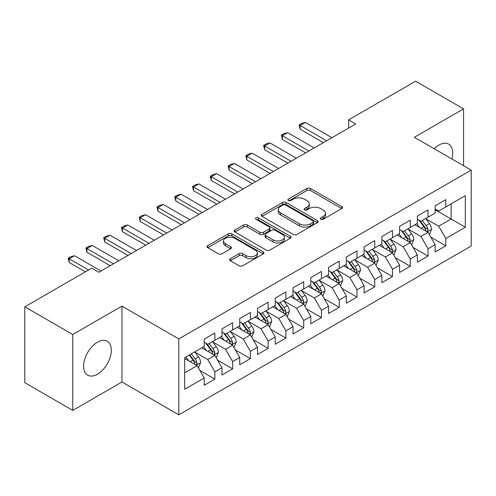 <?xml version="1.0" encoding="UTF-8"?>
<svg xmlns="http://www.w3.org/2000/svg" width="496" height="496" viewBox="0 0 496 496"><rect width="100%" height="100%" fill="white"/><g stroke="black" fill="none" stroke-linecap="round" stroke-linejoin="round"><path stroke-width="0.74" d="M320.794 219.263A1.724 0.998 0 0 0 323.231 219.263L341.756 208.568A2.468 1.426 0 0 0 342.482 207.557A2.468 1.426 0 0 0 341.756 206.553L310.372 188.43A2.468 1.426 0 0 0 306.888 188.43L288.362 199.125A1.724 0.998 0 0 0 287.854 199.832A1.724 0.998 0 0 0 288.362 200.539A1.724 0.998 0 0 0 290.805 200.539L293.198 199.156A7.893 4.557 0 0 1 304.358 199.156L306.974 200.663A7.893 4.557 0 0 1 309.287 203.887A7.893 4.557 0 0 1 306.974 207.105L304.575 208.494A1.724 0.998 0 0 0 304.073 209.194A1.724 0.998 0 0 0 304.575 209.901A1.724 0.998 0 0 0 307.018 209.901L309.417 208.518A7.893 4.557 0 0 1 320.571 208.518L323.187 210.025A7.893 4.557 0 0 1 325.5 213.249A7.893 4.557 0 0 1 323.187 216.467L320.794 217.856A1.724 0.998 0 0 0 320.286 218.556A1.724 0.998 0 0 0 320.794 219.263L320.794 217.856M97.452 374.195A19.592 11.315 120 0 0 110.255 356.928A19.592 11.315 120 0 0 107.248 341.229A19.592 11.315 120 0 0 97.452 342.197A19.592 11.315 120 0 0 84.655 359.464A19.592 11.315 120 0 0 87.656 375.168A19.592 11.315 120 0 0 97.452 374.195M451.906 158.968A19.592 11.315 120 0 0 448.669 144.113A19.592 11.315 120 0 0 438.873 145.086A19.592 11.315 120 0 0 434.18 148.732M230.342 258.701A2.468 1.426 0 0 0 229.617 259.706A2.468 1.426 0 0 0 230.342 260.71L239.146 265.794A2.468 1.426 0 0 0 242.637 265.794L263.209 253.915A2.468 1.426 0 0 0 263.934 252.91A2.468 1.426 0 0 0 263.209 251.906L231.824 233.783A2.468 1.426 0 0 0 228.334 233.783L207.762 245.663A2.468 1.426 0 0 0 207.037 246.667A2.468 1.426 0 0 0 207.762 247.678L218.395 253.816A2.468 1.426 0 0 0 221.886 253.816L230.69 248.732A2.468 1.426 0 0 0 231.415 247.727A2.468 1.426 0 0 0 230.69 246.717L225.413 243.672A6.597 3.807 0 0 1 223.485 240.982A6.597 3.807 0 0 1 227.559 237.46A6.597 3.807 0 0 1 234.744 238.291L255.409 250.22A6.597 3.807 0 0 1 257.337 252.91A6.597 3.807 0 0 1 253.264 256.426A6.597 3.807 0 0 1 246.078 255.601L242.637 253.617A2.468 1.426 0 0 0 239.146 253.617L230.342 258.701L230.342 260.71M72.763 334.509L72.763 410.403L121.966 381.994L121.966 306.1L72.763 334.509L24.8 306.813L91.766 268.15L98.871 272.254L355.737 123.957L348.632 119.852L348.632 128.061M121.966 306.1L178.808 338.917L471.2 170.109L471.2 246.004L178.808 414.811L178.808 338.917M463.562 165.695L463.562 108.878L414.358 137.287L471.2 170.109M463.562 108.878L415.598 81.189L348.632 119.852M293.372 234.49A2.468 1.426 0 0 0 296.862 234.49L317.434 222.611A2.468 1.426 0 0 0 318.159 221.6A2.468 1.426 0 0 0 317.434 220.596L286.049 202.473A2.468 1.426 0 0 0 282.565 202.473L261.987 214.353A2.468 1.426 0 0 0 261.268 215.363A2.468 1.426 0 0 0 261.987 216.368L293.372 234.49M256.661 219.635A1.724 0.998 0 0 1 258.416 219.877L258.416 217.825L290.321 236.251A2.468 1.426 0 0 1 291.047 237.255A2.468 1.426 0 0 1 290.321 238.26L269.75 250.139A2.468 1.426 0 0 1 266.259 250.139L234.875 232.023L234.875 230.008A2.468 1.426 0 0 0 234.155 231.012A2.468 1.426 0 0 0 234.875 232.023M234.875 230.008L243.679 224.924A2.468 1.426 0 0 1 247.169 224.924L259.898 232.271A2.468 1.426 0 0 0 263.382 232.271L269.223 228.898A2.468 1.426 0 0 0 269.948 227.893A2.468 1.426 0 0 0 269.223 226.889L255.973 219.238A1.724 0.998 0 0 1 255.465 218.531A1.724 0.998 0 0 1 256.531 217.614A1.724 0.998 0 0 1 258.416 217.825M435.141 209.796L451.124 219.027L451.124 203.85L465.341 195.647L445.799 206.925L445.799 199.646L435.141 205.797L435.141 213.082L428.036 217.18L428.036 209.901L417.378 216.051L417.378 223.336L410.273 227.435L410.273 220.156L399.615 226.306L399.615 233.591L392.51 237.696L392.51 230.411L381.852 236.567L381.852 243.846L374.74 247.95L374.74 240.665L364.083 246.822L364.083 254.101L356.977 258.205L356.977 250.92L346.32 257.077L346.32 264.356L339.214 268.46L339.214 261.181L328.557 267.332L328.557 274.61L321.451 278.715L321.451 271.436L310.794 277.586L310.794 284.871L303.688 288.97L303.688 281.691L293.031 287.841L293.031 295.126L285.925 299.224L285.925 291.946L275.268 298.096L275.268 305.381L268.162 309.485L268.162 302.2L257.505 308.357L257.505 315.636L250.399 319.74L250.399 312.455L239.742 318.612L239.742 325.891L232.636 329.995L232.636 322.71L221.979 328.867L221.979 336.145L214.873 340.25L214.873 332.971L204.216 339.121L204.216 346.406L184.673 357.684L184.673 389.273L204.216 377.989L197.104 365.682L184.673 358.503M465.341 195.647L465.341 227.23L445.799 238.514L438.693 226.207L425.816 218.773M430.788 237.131L445.799 245.793L445.799 238.514M445.799 245.793L435.141 251.949L435.141 244.664L428.036 248.769L420.93 236.462L408.053 229.028M413.025 247.386L428.036 256.054L428.036 248.769M428.036 256.054L417.378 262.204L417.378 254.925L410.273 259.024L403.167 246.717L390.284 239.283M395.262 257.641L410.273 266.309L410.273 259.024M410.273 266.309L399.615 272.459L399.615 265.18L392.51 269.278L385.404 256.971L372.521 249.538M377.499 267.896L392.51 276.563L392.51 269.278M392.51 276.563L381.852 282.714L381.852 275.435L374.74 279.539L367.635 267.232L354.758 259.792M359.736 278.151L374.74 286.818L374.74 279.539M374.74 286.818L364.083 292.975L364.083 285.69L356.977 289.794L349.872 277.487L336.995 270.047M341.967 288.405L356.977 297.073L356.977 289.794M356.977 297.073L346.32 303.23L346.32 295.945L339.214 300.049L332.109 287.742L319.232 280.308M324.204 298.666L339.214 307.328L339.214 300.049M339.214 307.328L328.557 313.484L328.557 306.199L321.451 310.304L314.346 297.997L301.469 290.563M306.441 308.921L321.451 317.583L321.451 310.304M321.451 317.583L310.794 323.739L310.794 316.454L303.688 320.559L296.583 308.252L283.706 300.818M288.678 319.176L303.688 327.844L303.688 320.559M303.688 327.844L293.031 333.994L293.031 326.715L285.925 330.813L278.82 318.506L265.943 311.073M270.915 329.431L285.925 338.098L285.925 330.813M285.925 338.098L275.268 344.249L275.268 336.97L268.162 341.068L261.057 328.761L248.18 321.327M253.152 339.686L268.162 348.353L268.162 341.068M268.162 348.353L257.505 354.504L257.505 347.225L250.399 351.329L243.294 339.022L230.417 331.582M235.389 349.94L250.399 358.608L250.399 351.329M250.399 358.608L239.742 364.765L239.742 357.48L232.636 361.584L225.531 349.277L212.648 341.837M217.626 360.195L232.636 368.863L232.636 361.584M232.636 368.863L221.979 375.019L221.979 367.734L214.873 371.839L207.768 359.532L194.885 352.098M199.863 370.456L214.873 379.118L214.873 371.839M214.873 379.118L204.216 385.274L204.216 377.989M204.216 342.302L207.768 344.354L214.873 340.25M184.673 372.862L197.104 365.682M221.979 332.047L225.531 334.099L232.636 329.995M207.768 359.532L214.873 355.427L201.723 347.839M221.979 367.734L214.873 355.427M239.742 321.792L243.294 323.838L250.399 319.74M225.531 349.277L232.636 345.173L219.486 337.584M239.742 357.48L232.636 345.173M257.505 311.531L261.057 313.584L268.162 309.485M243.294 339.022L250.399 334.918L237.255 327.329M257.505 347.225L250.399 334.918M275.268 301.277L278.82 303.329L285.925 299.224M261.057 328.761L268.162 324.663L255.018 317.074M275.268 336.97L268.162 324.663M293.031 291.022L296.583 293.074L303.688 288.97M278.82 318.506L285.925 314.408L272.781 306.819M293.031 326.715L285.925 314.408M310.794 280.767L314.346 282.819L321.451 278.715M296.583 308.252L303.688 304.147L290.544 296.558M310.794 316.454L303.688 304.147M328.557 270.512L332.109 272.564L339.214 268.46M314.346 297.997L321.451 293.892L308.307 286.304M328.557 306.199L321.451 293.892M346.32 260.257L349.872 262.31L356.977 258.205M332.109 287.742L339.214 283.638L326.07 276.049M346.32 295.945L339.214 283.638M364.083 250.003L367.635 252.049L374.74 247.95M349.872 277.487L356.977 273.383L343.833 265.794M364.083 285.69L356.977 273.383M381.852 239.742L385.404 241.794L392.51 237.696M367.635 267.232L374.74 263.128L361.596 255.539M381.852 275.435L374.74 263.128M399.615 229.487L403.167 231.539L410.273 227.435M385.404 256.971L392.51 252.873L379.359 245.284M399.615 265.18L392.51 252.873M417.378 219.232L420.93 221.284L428.036 217.18M403.167 246.717L410.273 242.618L397.122 235.023M417.378 254.925L410.273 242.618M435.141 208.977L438.693 211.029L445.799 206.925M420.93 236.462L428.036 232.357L414.892 224.769M435.141 244.664L428.036 232.357M24.8 306.813L24.8 382.707L72.763 410.403M121.966 381.994L178.808 414.811M438.693 226.207L451.124 219.027L465.341 227.23M321.482 219.505L323.187 218.519A7.893 4.557 0 0 0 325.5 215.301L325.5 213.249M309.287 203.887L309.287 205.939A7.893 4.557 0 0 1 306.974 209.157L305.263 210.143M341.725 208.587L310.372 190.483A2.468 1.426 0 0 0 306.888 190.483L289.05 200.781M317.403 222.63L286.049 204.526A2.468 1.426 0 0 0 282.565 204.526L262.018 216.386M313.075 222.307A1.724 0.998 0 0 0 313.584 221.6A1.724 0.998 0 0 0 313.075 220.9L285.529 204.991A1.724 0.998 0 0 0 283.086 204.991L280.556 206.454A7.893 4.557 0 0 0 278.25 209.672A7.893 4.557 0 0 0 280.556 212.896L299.392 223.764A7.893 4.557 0 0 0 310.546 223.764L313.075 222.307L313.075 224.359A1.724 0.998 0 0 0 313.584 223.653L313.584 221.6M278.25 209.672L278.25 211.724A7.893 4.557 0 0 0 280.556 214.948L280.556 212.896M313.075 224.359L310.546 225.816A7.893 4.557 0 0 1 299.392 225.816L280.556 214.948M234.906 232.041L243.679 226.976L243.679 224.924M269.948 227.893L269.948 229.946A2.468 1.426 0 0 1 269.223 230.95L263.382 234.323A2.468 1.426 0 0 1 259.898 234.323L247.169 226.976A2.468 1.426 0 0 0 243.679 226.976M258.416 219.877L290.29 238.285M273.104 239.897A6.597 3.807 0 0 0 280.29 240.721A6.597 3.807 0 0 0 284.363 237.206A6.597 3.807 0 0 0 282.435 234.515L275.15 230.311A2.468 1.426 0 0 0 271.665 230.311L265.825 233.684A2.468 1.426 0 0 0 265.1 234.689A2.468 1.426 0 0 0 265.825 235.693L273.104 239.897L273.104 241.949A6.597 3.807 0 0 0 280.29 242.773A6.597 3.807 0 0 0 284.363 239.258L284.363 237.206M265.1 234.689L265.1 236.741A2.468 1.426 0 0 0 265.825 237.745L265.825 235.693M273.104 241.949L265.825 237.745M257.337 252.91L257.337 254.963A6.597 3.807 0 0 1 253.264 258.478A6.597 3.807 0 0 1 246.078 257.653L242.637 255.663A2.468 1.426 0 0 0 239.146 255.663L230.373 260.729M223.485 240.982L223.485 243.034A6.597 3.807 0 0 0 225.413 245.725L225.413 243.672M230.659 248.75L225.413 245.725M263.178 253.933L231.824 235.836A2.468 1.426 0 0 0 228.334 235.836L207.793 247.696M429.35 234.639L431.551 229.264A6.659 3.844 -120 0 0 429.424 223.597L425.655 218.556M419.641 227.515L416.77 223.684M415.431 225.085L415.102 224.645M426.777 231.638L427.812 230.708L427.955 229.549A6.659 3.844 -120 0 0 426.052 225.544L422.276 220.503M420.124 220.819L424.787 227.038A3.391 1.959 60 0 1 425.401 228.073L427.955 229.549M418.953 220.143L423.919 226.771A6.659 3.844 60 0 1 425.822 230.776L425.959 231.161M326.604 140.777L300.099 125.476L300.099 129.165L299.125 124.911L301.791 123.374L305.431 122.4L331.936 137.702M323.404 142.625L300.099 129.165M305.431 122.4L300.099 125.476L299.125 124.911M411.587 244.894L413.788 239.518A6.659 3.844 -120 0 0 411.661 233.852L407.892 228.811M401.878 237.77L399.007 233.938M397.668 235.34L397.339 234.906M409.014 241.893L410.049 240.963L410.192 239.804A6.659 3.844 -120 0 0 408.289 235.798L404.513 230.758M402.361 231.074L407.024 237.299A3.391 1.959 60 0 1 407.638 238.328L410.192 239.804M401.19 230.398L406.156 237.026A6.659 3.844 60 0 1 408.059 241.031L408.196 241.416M393.824 255.149L396.025 249.773A6.659 3.844 -120 0 0 393.898 244.106L390.123 239.066M384.115 248.025L381.244 244.193M379.905 245.594L379.576 245.16M391.251 252.148L392.286 251.218L392.429 250.058A6.659 3.844 -120 0 0 390.526 246.053L386.75 241.019M384.598 241.329L389.255 247.554A3.391 1.959 60 0 1 389.875 248.583L392.429 250.058M383.427 240.653L388.393 247.287A6.659 3.844 60 0 1 390.296 251.286L390.433 251.677M308.841 151.032L282.336 135.73L282.336 139.419L281.362 135.166L284.022 133.629L287.668 132.655L314.166 147.957M305.641 152.88L282.336 139.419M287.668 132.655L282.336 135.73L281.362 135.166M291.078 161.287L264.573 145.985L264.573 149.68L263.599 145.421L266.259 143.883L269.905 142.91L296.403 158.212M287.878 163.134L264.573 149.68M269.905 142.91L264.573 145.985L263.599 145.421M376.061 265.403L378.262 260.028A6.659 3.844 -120 0 0 376.135 254.361L372.36 249.321M366.346 258.28L363.481 254.454M362.136 255.849L361.813 255.415M373.488 262.403L374.523 261.473L374.666 260.313A6.659 3.844 -120 0 0 372.763 256.308L368.987 251.274M366.835 251.584L371.492 257.808A3.391 1.959 60 0 1 372.112 258.838L374.666 260.313M365.664 250.908L370.63 257.542A6.659 3.844 60 0 1 372.533 261.547L372.67 261.931M358.292 275.658L360.499 270.283A6.659 3.844 -120 0 0 358.372 264.616L354.597 259.582M348.583 268.534L345.718 264.709M344.373 266.104L344.05 265.67M355.725 272.657L356.754 271.734L356.903 270.568A6.659 3.844 -120 0 0 355 266.563L351.224 261.528M349.066 261.845L353.729 268.063A3.391 1.959 60 0 1 354.349 269.092L356.903 270.568M347.901 261.169L352.867 267.797A6.659 3.844 60 0 1 354.77 271.802L354.907 272.186M273.315 171.542L246.81 156.24L246.81 159.935L245.83 155.676L248.496 154.138L252.142 153.165L278.64 168.466M270.115 173.389L246.81 159.935M252.142 153.165L246.81 156.24L245.83 155.676M255.552 181.796L229.047 166.495L229.047 170.19L228.067 165.931L230.733 164.393L234.372 163.42L260.877 178.721M252.352 183.644L229.047 170.19M234.372 163.42L229.047 166.495L228.067 165.931M340.529 285.913L342.73 280.544A6.659 3.844 -120 0 0 340.609 274.871L336.834 269.836M330.82 278.789L327.955 274.964M326.61 276.359L326.287 275.925M337.962 282.912L338.991 281.988L339.14 280.823A6.659 3.844 -120 0 0 337.23 276.824L333.461 271.783M331.303 272.099L335.966 278.318A3.391 1.959 60 0 1 336.586 279.347L339.14 280.823M330.138 271.424L335.104 278.051A6.659 3.844 60 0 1 337.007 282.057L337.144 282.441M237.789 192.057L211.284 176.756L211.284 180.445L210.304 176.192L212.97 174.648L216.609 173.674L243.114 188.976M234.589 193.899L211.284 180.445M216.609 173.674L211.284 176.756L210.304 176.192M322.766 296.174L324.967 290.799A6.659 3.844 -120 0 0 322.846 285.126L319.071 280.091M313.057 289.05L310.192 285.219M308.847 286.62L308.524 286.18M320.199 293.173L321.228 292.243L321.377 291.084A6.659 3.844 -120 0 0 319.467 287.079L315.698 282.038M313.54 282.354L318.203 288.573A3.391 1.959 60 0 1 318.816 289.602L321.377 291.084M312.368 281.678L317.341 288.306A6.659 3.844 60 0 1 319.244 292.311L319.381 292.696M220.019 202.312L193.521 187.011L193.521 190.7L192.541 186.446L195.207 184.909L198.846 183.929L225.351 199.231M216.826 204.154L193.521 190.7M198.846 183.929L193.521 187.011L192.541 186.446M305.003 306.429L307.204 301.053A6.659 3.844 -120 0 0 305.083 295.387L301.308 290.346M295.294 299.305L292.423 295.473M291.084 296.875L290.755 296.434M302.436 303.428L303.465 302.498L303.614 301.339A6.659 3.844 -120 0 0 301.704 297.333L297.935 292.293M295.777 292.609L300.44 298.828A3.391 1.959 60 0 1 301.053 299.863L303.614 301.339M294.605 291.933L299.572 298.561A6.659 3.844 60 0 1 301.481 302.566L301.611 302.951M202.256 212.567L175.758 197.265L175.758 200.954L174.778 196.701L177.444 195.164L181.083 194.19L207.588 209.492M199.063 214.415L175.758 200.954M181.083 194.19L175.758 197.265L174.778 196.701M287.24 316.684L289.441 311.308A6.659 3.844 -120 0 0 287.32 305.641L283.545 300.601M277.531 309.56L274.66 305.728M273.321 307.129L272.992 306.695M284.673 313.683L285.702 312.753L285.845 311.593A6.659 3.844 -120 0 0 283.941 307.588L280.166 302.554M278.014 302.864L282.677 309.089A3.391 1.959 60 0 1 283.29 310.118L285.845 311.593M276.842 302.188L281.809 308.816A6.659 3.844 60 0 1 283.718 312.821L283.848 313.205M184.493 222.822L157.995 207.52L157.995 211.215L157.015 206.956L159.681 205.418L163.32 204.445L189.825 219.747M181.3 224.669L157.995 211.215M163.32 204.445L157.995 207.52L157.015 206.956M269.477 326.938L271.678 321.563A6.659 3.844 -120 0 0 269.551 315.896L265.782 310.856M259.768 319.815L256.897 315.983M255.558 317.384L255.229 316.95M266.91 323.938L267.939 323.008L268.082 321.848A6.659 3.844 -120 0 0 266.178 317.843L262.403 312.809M260.251 313.119L264.914 319.343A3.391 1.959 60 0 1 265.527 320.373L268.082 321.848M259.079 312.443L264.046 319.077A6.659 3.844 60 0 1 265.955 323.076L266.085 323.466M166.73 233.077L140.225 217.775L140.225 221.47L139.252 217.211L141.918 215.673L145.557 214.7L172.062 230.001M163.531 234.924L140.225 221.47M145.557 214.7L140.225 217.775L139.252 217.211M251.714 337.193L253.915 331.818A6.659 3.844 -120 0 0 251.788 326.151L248.019 321.117M242.005 330.069L239.134 326.244M237.795 327.639L237.466 327.205M249.141 334.192L250.176 333.262L250.319 332.103A6.659 3.844 -120 0 0 248.415 328.098L244.64 323.063M242.488 323.373L247.151 329.598A3.391 1.959 60 0 1 247.764 330.627L250.319 332.103M241.316 322.698L246.283 329.332A6.659 3.844 60 0 1 248.186 333.337L248.322 333.721M148.967 243.331L122.462 228.03L122.462 231.725L121.489 227.466L124.155 225.928L127.794 224.955L154.299 240.256M145.768 245.179L122.462 231.725M127.794 224.955L122.462 228.03L121.489 227.466M233.951 347.448L236.152 342.073A6.659 3.844 -120 0 0 234.025 336.406L230.256 331.371M224.242 340.324L221.371 336.499M220.032 337.894L219.703 337.46M231.378 344.447L232.413 343.523L232.556 342.358A6.659 3.844 -120 0 0 230.652 338.353L226.877 333.318M224.725 333.634L229.388 339.853A3.391 1.959 60 0 1 230.001 340.882L232.556 342.358M223.553 332.959L228.52 339.586A6.659 3.844 60 0 1 230.423 343.592L230.559 343.976M131.204 253.586L104.699 238.285L104.699 241.98L103.726 237.72L106.386 236.183L110.031 235.209L136.53 250.511M128.005 255.434L104.699 241.98M110.031 235.209L104.699 238.285L103.726 237.72M216.188 357.703L218.389 352.334A6.659 3.844 -120 0 0 216.262 346.661L212.486 341.626M206.479 350.585L203.608 346.754M202.269 348.149L201.94 347.715M213.615 354.702L214.65 353.778L214.793 352.613A6.659 3.844 -120 0 0 212.889 348.614L209.114 343.573M206.962 343.889L211.618 350.108A3.391 1.959 60 0 1 212.238 351.137L214.793 352.613M205.79 343.213L210.757 349.841A6.659 3.844 60 0 1 212.66 353.846L212.796 354.231M113.441 263.847L86.936 248.546L86.936 252.235L85.963 247.981L88.623 246.444L92.268 245.464L118.767 260.766M110.242 265.689L86.936 252.235M92.268 245.464L86.936 248.546L85.963 247.981M198.425 367.964L200.626 362.588A6.659 3.844 -120 0 0 198.499 356.915L194.723 351.881M188.709 360.84L185.845 357.008M195.852 364.963L196.881 364.033L197.03 362.874A6.659 3.844 -120 0 0 195.126 358.868L191.351 353.828M189.683 354.795L193.855 360.363A3.391 1.959 60 0 1 194.475 361.398L197.03 362.874M189.218 355.062L192.994 360.096A6.659 3.844 60 0 1 194.897 364.101L195.033 364.486M88.573 269.998L69.173 258.8L69.173 262.489L68.194 258.236L70.86 256.699L74.505 255.725L101.004 271.021M85.374 271.845L69.173 262.489M74.505 255.725L69.173 258.8L68.194 258.236M323.187 218.519L323.187 216.467M304.575 209.901L304.575 208.494M306.974 209.157L306.974 207.105M288.362 200.539L288.362 199.125M306.888 190.483L306.888 188.43M310.372 190.483L310.372 188.43M341.756 208.568L341.756 206.553M261.987 216.368L261.987 214.353M282.565 204.526L282.565 202.473M286.049 204.526L286.049 202.473M317.434 222.611L317.434 220.596M299.392 225.816L299.392 223.764M310.546 225.816L310.546 223.764M247.169 226.976L247.169 224.924M259.898 234.323L259.898 232.271M263.382 234.323L263.382 232.271M269.223 230.95L269.223 228.898M290.321 238.26L290.321 236.251M239.146 255.663L239.146 253.617M242.637 255.663L242.637 253.617M246.078 257.653L246.078 255.601M230.69 248.732L230.69 246.717M207.762 247.678L207.762 245.663M228.334 235.836L228.334 233.783M231.824 235.836L231.824 233.783M263.209 253.915L263.209 251.906M427.199 231.88L431.508 229.394M426.052 225.544L429.424 223.597M421.141 228.377L423.919 226.771M409.436 242.135L413.745 239.649M408.289 235.798L411.661 233.852M403.372 238.632L406.156 237.026M391.673 252.39L395.982 249.903M390.526 246.053L393.898 244.106M385.609 248.893L388.393 247.287M373.91 262.644L378.219 260.158M372.763 256.308L376.135 254.361M367.846 259.148L370.63 257.542M356.147 272.899L360.456 270.413M355 266.563L358.372 264.616M350.083 269.402L352.867 267.797M338.384 283.154L342.686 280.668M337.23 276.824L340.609 274.871M332.32 279.657L335.104 278.051M320.621 293.415L324.923 290.923M319.467 287.079L322.846 285.126M314.557 289.912L317.341 288.306M302.851 303.67L307.16 301.184M301.704 297.333L305.083 295.387M296.794 300.167L299.572 298.561M285.088 313.925L289.397 311.438M283.941 307.588L287.32 305.641M279.031 310.422L281.809 308.816M267.325 324.179L271.634 321.693M266.178 317.843L269.551 315.896M261.268 320.683L264.046 319.077M249.562 334.434L253.871 331.948M248.415 328.098L251.788 326.151M243.505 330.937L246.283 329.332M231.799 344.689L236.108 342.203M230.652 338.353L234.025 336.406M225.736 341.192L228.52 339.586M214.036 354.95L218.345 352.458M212.889 348.614L216.262 346.661M207.973 351.447L210.757 349.841M196.273 365.205L200.582 362.719M195.126 358.868L198.499 356.915M190.21 361.702L192.994 360.096"/></g></svg>

